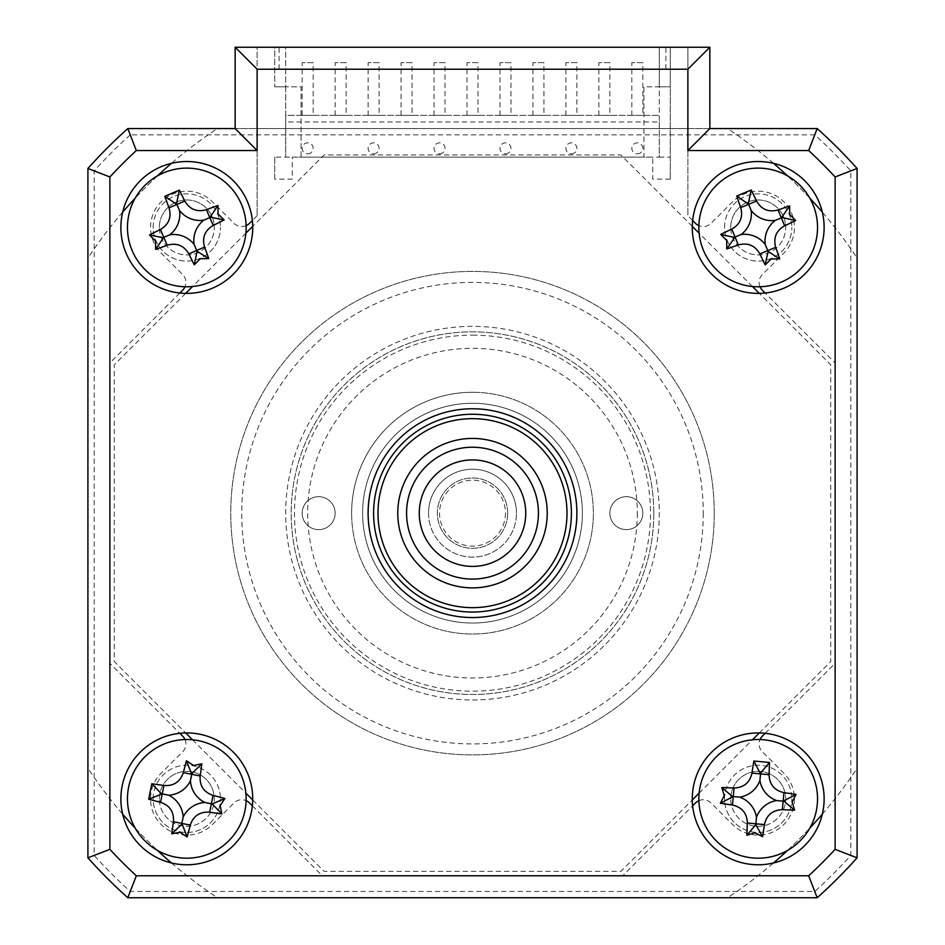 <?xml version="1.0" encoding="UTF-8"?>
<svg xmlns="http://www.w3.org/2000/svg" width="945" height="945" viewBox="0 0 945 945"><rect width="100%" height="100%" fill="white"/><g stroke="black" fill="none" stroke-linecap="round" stroke-linejoin="round"><path stroke-width="0.71" stroke-dasharray="4.72 3.54" d="M773.53 163.331A461.514 461.514 0 0 0 727.615 128.567L217.385 128.567A461.514 461.514 0 0 0 87.909 258.044L87.909 768.261A461.514 461.514 0 0 0 217.385 897.75L727.615 897.75A461.514 461.514 0 0 0 857.091 768.261L857.091 258.044A461.514 461.514 0 0 0 727.615 128.567L217.385 128.567A461.514 461.514 0 0 0 171.47 163.331M157.496 175.864A461.514 461.514 0 0 0 135.206 198.155M122.685 212.129A461.514 461.514 0 0 0 87.909 258.044L87.909 768.261A461.514 461.514 0 0 0 122.685 814.188M822.315 814.188A461.514 461.514 0 0 0 857.091 768.261L857.091 258.044A461.514 461.514 0 0 0 822.315 212.129M809.794 198.155A461.514 461.514 0 0 0 787.504 175.864M171.47 862.974A461.514 461.514 0 0 0 217.385 897.75L727.615 897.75A461.514 461.514 0 0 0 773.53 862.974M787.504 850.453A461.514 461.514 0 0 0 809.794 828.163M135.206 828.163A461.514 461.514 0 0 0 157.496 850.453M120.877 227.461A65.926 65.926 0 0 0 186.803 293.387A65.926 65.926 0 0 0 252.362 220.48A65.926 65.926 0 0 0 183.306 161.619A65.926 65.926 0 0 0 120.877 227.461M120.877 798.856A65.926 65.926 0 0 0 186.803 864.781A65.926 65.926 0 0 0 252.728 798.856A65.926 65.926 0 0 0 186.803 732.93A65.926 65.926 0 0 0 120.877 798.856M692.272 798.856A65.926 65.926 0 0 0 758.197 864.781A65.926 65.926 0 0 0 824.123 798.856A65.926 65.926 0 0 0 758.197 732.93A65.926 65.926 0 0 0 692.272 798.856M692.272 227.461A65.926 65.926 0 0 0 758.197 293.387A65.926 65.926 0 0 0 824.123 227.461A65.926 65.926 0 0 0 761.694 161.619A65.926 65.926 0 0 0 692.272 227.461M368.113 513.159A104.387 104.387 0 0 0 472.5 617.546A104.387 104.387 0 0 0 576.887 513.159A104.387 104.387 0 0 0 472.5 408.772A104.387 104.387 0 0 0 368.113 513.159M665.894 47.25L257.123 47.25L257.123 128.567L687.877 128.567L687.877 215.708L687.877 47.25L665.894 47.25L665.894 69.221L687.877 69.221L687.877 47.25L709.849 47.25L709.849 128.567L817.189 128.567A516.454 516.454 0 0 1 857.091 168.47L857.091 857.847A516.454 516.454 0 0 1 817.189 897.75L127.811 897.75A516.454 516.454 0 0 1 87.909 857.847L87.909 168.47A516.454 516.454 0 0 1 127.811 128.567L235.151 128.567L235.151 47.25L257.123 47.25L257.123 215.708L257.123 128.567M687.877 128.567L687.877 69.221L257.123 69.221L665.894 69.221M257.123 215.708L252.362 220.48M246.113 225.642A10.986 10.986 0 0 1 233.958 223.339L212.448 201.817A36.264 36.264 0 0 0 161.158 201.817A36.264 36.264 0 0 0 161.158 253.095L182.68 274.617A10.986 10.986 0 0 1 184.984 286.772M179.822 293.021L109.88 362.951L109.88 663.355L179.822 733.296M184.984 739.545A10.986 10.986 0 0 1 182.68 751.7L161.158 773.211A36.264 36.264 0 0 0 161.158 824.501A36.264 36.264 0 0 0 212.448 824.501L233.958 802.978A10.986 10.986 0 0 1 246.113 800.663M252.362 805.837L322.304 875.779L622.696 875.779L692.638 805.837M698.887 800.663A10.986 10.986 0 0 1 711.042 802.978L732.552 824.501A36.264 36.264 0 0 0 783.842 824.501A36.264 36.264 0 0 0 783.842 773.211L762.32 751.7A10.986 10.986 0 0 1 760.016 739.545M765.178 733.296L835.12 663.355L835.12 362.951L765.178 293.021M760.016 286.772A10.986 10.986 0 0 1 762.32 274.617L783.842 253.095A36.264 36.264 0 0 0 783.842 201.817A36.264 36.264 0 0 0 732.552 201.817L711.042 223.339A10.986 10.986 0 0 1 698.887 225.642M692.638 220.48L687.877 215.708M724.579 227.461A33.63 33.63 0 0 1 758.197 193.831A33.63 33.63 0 0 1 791.827 227.461A33.63 33.63 0 0 0 758.197 193.831A33.63 33.63 0 0 0 724.579 227.461A33.63 33.63 0 0 0 758.197 261.08A33.63 33.63 0 0 0 791.827 227.461A33.63 33.63 0 0 1 758.197 261.08A33.63 33.63 0 0 1 724.579 227.461M730.721 227.461A27.476 27.476 0 0 1 758.197 199.986A27.476 27.476 0 0 1 785.673 227.461A27.476 27.476 0 0 0 758.197 199.986A27.476 27.476 0 0 0 730.721 227.461A27.476 27.476 0 0 0 758.197 254.926A27.476 27.476 0 0 0 785.673 227.461A27.476 27.476 0 0 1 758.197 254.926A27.476 27.476 0 0 1 730.721 227.461M153.173 227.461A33.63 33.63 0 0 1 186.803 193.831A33.63 33.63 0 0 1 220.421 227.461A33.63 33.63 0 0 0 186.803 193.831A33.63 33.63 0 0 0 153.173 227.461A33.63 33.63 0 0 0 186.803 261.08A33.63 33.63 0 0 0 220.421 227.461A33.63 33.63 0 0 1 186.803 261.08A33.63 33.63 0 0 1 153.173 227.461M159.327 227.461A27.476 27.476 0 0 1 186.803 199.986A27.476 27.476 0 0 1 214.279 227.461A27.476 27.476 0 0 0 186.803 199.986A27.476 27.476 0 0 0 159.327 227.461A27.476 27.476 0 0 0 186.803 254.926A27.476 27.476 0 0 0 214.279 227.461A27.476 27.476 0 0 1 186.803 254.926A27.476 27.476 0 0 1 159.327 227.461M153.173 798.856A33.63 33.63 0 0 1 186.803 765.226A33.63 33.63 0 0 1 220.421 798.856A33.63 33.63 0 0 0 186.803 765.226A33.63 33.63 0 0 0 153.173 798.856A33.63 33.63 0 0 0 186.803 832.474A33.63 33.63 0 0 0 220.421 798.856A33.63 33.63 0 0 1 186.803 832.474A33.63 33.63 0 0 1 153.173 798.856M159.327 798.856A27.476 27.476 0 0 1 186.803 771.38A27.476 27.476 0 0 1 214.279 798.856A27.476 27.476 0 0 0 186.803 771.38A27.476 27.476 0 0 0 159.327 798.856A27.476 27.476 0 0 0 186.803 826.32A27.476 27.476 0 0 0 214.279 798.856A27.476 27.476 0 0 1 186.803 826.32A27.476 27.476 0 0 1 159.327 798.856M724.579 798.856A33.63 33.63 0 0 1 758.197 765.226A33.63 33.63 0 0 1 791.827 798.856A33.63 33.63 0 0 0 758.197 765.226A33.63 33.63 0 0 0 724.579 798.856A33.63 33.63 0 0 0 758.197 832.474A33.63 33.63 0 0 0 791.827 798.856A33.63 33.63 0 0 1 758.197 832.474A33.63 33.63 0 0 1 724.579 798.856M730.721 798.856A27.476 27.476 0 0 1 758.197 771.38A27.476 27.476 0 0 1 785.673 798.856A27.476 27.476 0 0 0 758.197 771.38A27.476 27.476 0 0 0 730.721 798.856A27.476 27.476 0 0 0 758.197 826.32A27.476 27.476 0 0 0 785.673 798.856A27.476 27.476 0 0 1 758.197 826.32A27.476 27.476 0 0 1 730.721 798.856M714.243 513.159A241.743 241.743 0 0 1 472.5 754.901A241.743 241.743 0 0 1 230.757 513.159A241.743 241.743 0 0 1 472.5 271.416A241.743 241.743 0 0 1 714.243 513.159A241.743 241.743 0 0 1 472.5 754.901A241.743 241.743 0 0 1 230.757 513.159A241.743 241.743 0 0 1 472.5 271.416A241.743 241.743 0 0 1 714.243 513.159M653.81 513.159A181.31 181.31 0 0 0 472.5 331.849A181.31 181.31 0 0 0 291.19 513.159A181.31 181.31 0 0 0 472.5 694.469A181.31 181.31 0 0 0 653.81 513.159A181.31 181.31 0 0 0 472.5 331.849A181.31 181.31 0 0 0 291.19 513.159A181.31 181.31 0 0 0 472.5 694.469A181.31 181.31 0 0 0 653.81 513.159M692.272 226.327L620.877 154.933L324.123 154.933L252.728 226.327M245.865 233.191L192.532 286.524M185.681 293.375L114.274 364.782L114.274 661.535L185.681 732.93M759.319 732.93L830.726 661.535L830.726 364.782L759.319 293.375M752.468 286.524L699.135 233.191M252.728 799.978L324.123 871.373L620.877 871.373L692.272 799.978M699.135 793.115L752.468 739.793M192.532 739.793L245.865 793.115M850.807 855.438L857.091 857.847L857.091 168.47A516.454 516.454 0 0 0 817.189 128.567L127.811 128.567L817.189 128.567A516.454 516.454 0 0 1 857.091 168.47L857.091 857.847A516.454 516.454 0 0 1 817.189 897.75L127.811 897.75A516.454 516.454 0 0 1 87.909 857.847L87.909 168.47A516.454 516.454 0 0 1 127.811 128.567L130.221 134.851A510.17 510.17 0 0 0 94.193 170.88L94.193 855.438A510.17 510.17 0 0 0 130.221 891.466L814.779 891.466A510.17 510.17 0 0 0 850.807 855.438L850.807 170.88A510.17 510.17 0 0 0 814.779 134.851L130.221 134.851M94.193 170.88L87.909 168.47A516.454 516.454 0 0 1 127.811 128.567A516.454 516.454 0 0 0 87.909 168.47L87.909 857.847L94.193 855.438M130.221 891.466L127.811 897.75L817.189 897.75A516.454 516.454 0 0 0 857.091 857.847A516.454 516.454 0 0 1 817.189 897.75L814.779 891.466M87.909 857.847A516.454 516.454 0 0 0 127.811 897.75A516.454 516.454 0 0 1 87.909 857.847M850.807 170.88L857.091 168.47A516.454 516.454 0 0 0 817.189 128.567L814.779 134.851M397.774 513.159A74.726 74.726 0 0 1 472.5 438.433A74.726 74.726 0 0 1 547.226 513.159A74.726 74.726 0 0 1 472.5 587.873A74.726 74.726 0 0 1 397.774 513.159A74.726 74.726 0 0 1 472.5 438.433A74.726 74.726 0 0 1 547.226 513.159A74.726 74.726 0 0 1 472.5 587.873A74.726 74.726 0 0 1 397.774 513.159A74.726 74.726 0 0 1 472.5 438.433A74.726 74.726 0 0 1 547.226 513.159A74.726 74.726 0 0 1 472.5 587.873A74.726 74.726 0 0 1 397.774 513.159M567 513.159A94.5 94.5 0 0 1 472.5 607.659A94.5 94.5 0 0 1 378 513.159A94.5 94.5 0 0 1 472.5 418.659A94.5 94.5 0 0 1 567 513.159M373.606 513.159A98.894 98.894 0 0 0 472.5 612.053A98.894 98.894 0 0 0 571.394 513.159A98.894 98.894 0 0 0 472.5 414.264A98.894 98.894 0 0 0 373.606 513.159A98.894 98.894 0 0 1 472.5 414.264A98.894 98.894 0 0 1 571.394 513.159A98.894 98.894 0 0 1 472.5 612.053A98.894 98.894 0 0 1 373.606 513.159A98.894 98.894 0 0 0 472.5 612.053A98.894 98.894 0 0 0 571.394 513.159A98.894 98.894 0 0 0 472.5 414.264A98.894 98.894 0 0 0 373.606 513.159M351.623 513.159A120.877 120.877 0 0 0 472.5 634.024A120.877 120.877 0 0 0 593.377 513.159A120.877 120.877 0 0 0 472.5 392.281A120.877 120.877 0 0 0 351.623 513.159A120.877 120.877 0 0 1 472.5 392.281A120.877 120.877 0 0 1 593.377 513.159A120.877 120.877 0 0 1 472.5 634.024A120.877 120.877 0 0 1 351.623 513.159A120.877 120.877 0 0 0 472.5 634.024A120.877 120.877 0 0 0 593.377 513.159A120.877 120.877 0 0 0 472.5 392.281A120.877 120.877 0 0 0 351.623 513.159M637.32 513.159A164.82 164.82 0 0 1 472.5 677.978A164.82 164.82 0 0 1 307.68 513.159A164.82 164.82 0 0 1 472.5 348.327A164.82 164.82 0 0 1 637.32 513.159M318.666 529.637A16.478 16.478 0 0 1 302.176 513.159A16.478 16.478 0 0 1 318.666 496.68A16.478 16.478 0 0 1 335.144 513.159A16.478 16.478 0 0 1 318.666 529.637A16.478 16.478 0 0 1 302.176 513.159A16.478 16.478 0 0 1 318.666 496.68A16.478 16.478 0 0 1 335.144 513.159A16.478 16.478 0 0 1 318.666 529.637M626.334 529.637A16.478 16.478 0 0 1 609.856 513.159A16.478 16.478 0 0 1 626.334 496.68A16.478 16.478 0 0 1 642.824 513.159A16.478 16.478 0 0 1 626.334 529.637A16.478 16.478 0 0 1 609.856 513.159A16.478 16.478 0 0 1 626.334 496.68A16.478 16.478 0 0 1 642.824 513.159A16.478 16.478 0 0 1 626.334 529.637M472.5 335.144A178.014 178.014 0 0 1 650.514 513.159A178.014 178.014 0 0 1 472.5 691.173A178.014 178.014 0 0 1 294.486 513.159A178.014 178.014 0 0 1 472.5 335.144M472.5 699.961A186.803 186.803 0 0 0 659.303 513.159A186.803 186.803 0 0 0 472.5 326.356A186.803 186.803 0 0 0 285.697 513.159A186.803 186.803 0 0 0 472.5 699.961M472.5 392.281A120.877 120.877 0 0 0 351.623 513.159A120.877 120.877 0 0 0 472.5 634.024A120.877 120.877 0 0 0 593.377 513.159A120.877 120.877 0 0 0 472.5 392.281A120.877 120.877 0 0 0 351.623 513.159A120.877 120.877 0 0 0 472.5 634.024A120.877 120.877 0 0 0 593.377 513.159A120.877 120.877 0 0 0 472.5 392.281M313.173 115.373L302.176 115.373L313.173 115.373L313.173 62.63L302.176 62.63L313.173 62.63M302.176 115.373L302.176 62.63M346.13 115.373L335.144 115.373L346.13 115.373L346.13 62.63L335.144 62.63L346.13 62.63M335.144 115.373L335.144 62.63M379.099 115.373L368.113 115.373L379.099 115.373L379.099 62.63L368.113 62.63L379.099 62.63M368.113 115.373L368.113 62.63M412.067 115.373L401.07 115.373L412.067 115.373L412.067 62.63L401.07 62.63L412.067 62.63M401.07 115.373L401.07 62.63M445.024 115.373L434.038 115.373L445.024 115.373L445.024 62.63L434.038 62.63L445.024 62.63M434.038 115.373L434.038 62.63M477.993 115.373L467.007 115.373L477.993 115.373L477.993 62.63L467.007 62.63L477.993 62.63M467.007 115.373L467.007 62.63M510.961 115.373L499.976 115.373L510.961 115.373L510.961 62.63L499.976 62.63L510.961 62.63M499.976 115.373L499.976 62.63M543.93 115.373L532.933 115.373L543.93 115.373L543.93 62.63L532.933 62.63L543.93 62.63M532.933 115.373L532.933 62.63M576.887 115.373L565.901 115.373L576.887 115.373L576.887 62.63L565.901 62.63L576.887 62.63M565.901 115.373L565.901 62.63M609.856 115.373L598.87 115.373L609.856 115.373L609.856 62.63L598.87 62.63L609.856 62.63M598.87 115.373L598.87 62.63M642.824 115.373L631.827 115.373L642.824 115.373L642.824 62.63L631.827 62.63L642.824 62.63M631.827 115.373L631.827 62.63M659.303 121.976L659.303 157.13L643.923 157.13L643.923 86.81L659.303 86.81L659.303 47.25L285.697 47.25L285.697 86.81L301.077 86.81L301.077 157.13L285.697 157.13L285.697 115.373L659.303 115.373L285.697 115.373L285.697 121.976L659.303 121.976L659.303 47.25L659.303 86.81L670.288 86.81L670.288 47.25L274.712 47.25L670.288 47.25L670.288 86.81L659.303 86.81L659.303 47.25L670.288 47.25L670.288 179.113L670.288 47.25L274.712 47.25L274.712 86.81L274.712 47.25L285.697 47.25L285.697 121.976M670.288 179.113L652.711 179.113L652.711 157.13L292.288 157.13L292.288 179.113L274.712 179.113L274.712 157.13L285.697 157.13L285.697 86.81L274.712 86.81L301.077 86.81L301.077 157.13L643.923 157.13L643.923 86.81L659.303 86.81L659.303 157.13L670.288 157.13M274.712 157.13L274.712 179.113M307.68 153.834A5.493 5.493 0 0 0 313.173 148.341A5.493 5.493 0 0 0 307.68 142.849A5.493 5.493 0 0 0 302.176 148.341A5.493 5.493 0 0 0 307.68 153.834M373.606 153.834A5.493 5.493 0 0 0 379.099 148.341A5.493 5.493 0 0 0 373.606 142.849A5.493 5.493 0 0 0 368.113 148.341A5.493 5.493 0 0 0 373.606 153.834M439.531 153.834A5.493 5.493 0 0 0 445.024 148.341A5.493 5.493 0 0 0 439.531 142.849A5.493 5.493 0 0 0 434.038 148.341A5.493 5.493 0 0 0 439.531 153.834M505.469 153.834A5.493 5.493 0 0 0 510.961 148.341A5.493 5.493 0 0 0 505.469 142.849A5.493 5.493 0 0 0 499.976 148.341A5.493 5.493 0 0 0 505.469 153.834M571.394 153.834A5.493 5.493 0 0 0 576.887 148.341A5.493 5.493 0 0 0 571.394 142.849A5.493 5.493 0 0 0 565.901 148.341A5.493 5.493 0 0 0 571.394 153.834M637.32 153.834A5.493 5.493 0 0 0 642.824 148.341A5.493 5.493 0 0 0 637.32 142.849A5.493 5.493 0 0 0 631.827 148.341A5.493 5.493 0 0 0 637.32 153.834M525.739 513.159A53.239 53.239 0 0 1 472.5 566.398A53.239 53.239 0 0 1 419.261 513.159A53.239 53.239 0 0 1 472.5 459.92A53.239 53.239 0 0 1 525.739 513.159M406.574 513.159A65.926 65.926 0 0 0 472.5 579.084A65.926 65.926 0 0 0 538.426 513.159A65.926 65.926 0 0 0 472.5 447.221A65.926 65.926 0 0 0 406.574 513.159M505.469 513.159A32.969 32.969 0 0 1 472.5 546.127A32.969 32.969 0 0 1 439.531 513.159A32.969 32.969 0 0 1 472.5 480.19A32.969 32.969 0 0 1 505.469 513.159M428.546 513.159A43.954 43.954 0 0 0 472.5 557.113A43.954 43.954 0 0 0 516.454 513.159A43.954 43.954 0 0 1 472.5 557.113A43.954 43.954 0 0 1 428.546 513.159A43.954 43.954 0 0 1 472.5 469.204A43.954 43.954 0 0 1 516.454 513.159A43.954 43.954 0 0 0 472.5 469.204A43.954 43.954 0 0 0 428.546 513.159M507.666 513.159A35.166 35.166 0 0 1 472.5 548.324A35.166 35.166 0 0 1 437.334 513.159A35.166 35.166 0 0 1 472.5 477.993A35.166 35.166 0 0 1 507.666 513.159A35.166 35.166 0 0 1 472.5 548.324A35.166 35.166 0 0 1 437.334 513.159A35.166 35.166 0 0 1 472.5 477.993A35.166 35.166 0 0 1 507.666 513.159M279.106 69.221L279.106 47.25M703.257 513.159A230.757 230.757 0 0 1 472.5 743.916A230.757 230.757 0 0 1 241.743 513.159A230.757 230.757 0 0 1 472.5 282.401A230.757 230.757 0 0 1 703.257 513.159M362.62 513.159A109.88 109.88 0 0 0 472.5 623.038A109.88 109.88 0 0 0 582.38 513.159A109.88 109.88 0 0 0 472.5 403.279A109.88 109.88 0 0 0 362.62 513.159A109.88 109.88 0 0 1 472.5 403.279A109.88 109.88 0 0 1 582.38 513.159A109.88 109.88 0 0 1 472.5 623.038A109.88 109.88 0 0 1 362.62 513.159"/><path stroke-width="1.42" d="M171.47 163.331A461.514 461.514 0 0 0 157.496 175.864M135.206 198.155A461.514 461.514 0 0 0 122.685 212.129M822.315 212.129A461.514 461.514 0 0 0 809.794 198.155M787.504 175.864A461.514 461.514 0 0 0 773.53 163.331M773.53 862.974A461.514 461.514 0 0 0 787.504 850.453M809.794 828.163A461.514 461.514 0 0 0 822.315 814.188M122.685 814.188A461.514 461.514 0 0 0 135.206 828.163M157.496 850.453A461.514 461.514 0 0 0 171.47 862.974M120.877 227.461A65.926 65.926 0 0 0 186.803 293.387A65.926 65.926 0 0 0 252.728 227.461A65.926 65.926 0 0 0 186.803 161.524A65.926 65.926 0 0 0 120.877 227.461M120.877 798.856A65.926 65.926 0 0 0 186.803 864.781A65.926 65.926 0 0 0 252.728 798.856A65.926 65.926 0 0 0 186.803 732.93A65.926 65.926 0 0 0 120.877 798.856M692.272 798.856A65.926 65.926 0 0 0 758.197 864.781A65.926 65.926 0 0 0 824.123 798.856A65.926 65.926 0 0 0 758.197 732.93A65.926 65.926 0 0 0 692.272 798.856M692.272 227.461A65.926 65.926 0 0 0 758.197 293.387A65.926 65.926 0 0 0 824.123 227.461A65.926 65.926 0 0 0 758.197 161.524A65.926 65.926 0 0 0 692.272 227.461M368.113 513.159A104.387 104.387 0 0 0 472.5 617.546A104.387 104.387 0 0 0 576.887 513.159A104.387 104.387 0 0 0 472.5 408.772A104.387 104.387 0 0 0 368.113 513.159M136.316 875.779L808.684 875.779A494.471 494.471 0 0 0 835.12 849.342L835.12 176.975A494.471 494.471 0 0 0 808.684 150.538L817.189 128.567A516.454 516.454 0 0 1 857.091 168.47L857.091 857.847A516.454 516.454 0 0 1 817.189 897.75L127.811 897.75A516.454 516.454 0 0 1 87.909 857.847L109.88 849.342A494.471 494.471 0 0 0 136.316 875.779L127.811 897.75M808.684 150.538L687.877 150.538L709.849 128.567L817.189 128.567M835.12 176.975L857.091 168.47M835.12 849.342L857.091 857.847M808.684 875.779L817.189 897.75M87.909 857.847L87.909 168.47L109.88 176.975L109.88 849.342M87.909 168.47A516.454 516.454 0 0 1 127.811 128.567L136.316 150.538A494.471 494.471 0 0 0 109.88 176.975M127.811 128.567L235.151 128.567L257.123 150.538L136.316 150.538M235.151 128.567L235.151 47.25L257.123 69.221L257.123 150.538M235.151 47.25L709.849 47.25L687.877 69.221L257.123 69.221M709.849 47.25L709.849 128.567M252.362 220.48L249.504 223.339A10.986 10.986 0 0 1 246.113 225.642M184.984 286.772A10.986 10.986 0 0 1 182.68 290.162L179.822 293.021M179.822 733.296L182.68 736.155A10.986 10.986 0 0 1 184.984 739.545M246.113 800.663A10.986 10.986 0 0 1 249.504 802.978L252.362 805.837M692.638 805.837L695.496 802.978A10.986 10.986 0 0 1 698.887 800.663M760.016 739.545A10.986 10.986 0 0 1 762.32 736.155L765.178 733.296M765.178 293.021L762.32 290.162A10.986 10.986 0 0 1 760.016 286.772M698.887 225.642A10.986 10.986 0 0 1 695.496 223.339L692.638 220.48M252.728 226.327L245.865 233.191M192.532 286.524L185.681 293.375M759.319 293.375L752.468 286.524M699.135 233.191L692.272 226.327M692.272 799.978L699.135 793.115M752.468 739.793L759.319 732.93M185.681 732.93L192.532 739.793M245.865 793.115L252.728 799.978M397.774 513.159A74.726 74.726 0 0 1 472.5 438.433A74.726 74.726 0 0 1 547.226 513.159A74.726 74.726 0 0 1 472.5 587.873A74.726 74.726 0 0 1 397.774 513.159M378 513.159A94.5 94.5 0 0 0 472.5 607.659A94.5 94.5 0 0 0 567 513.159A94.5 94.5 0 0 0 472.5 418.659A94.5 94.5 0 0 0 378 513.159M571.394 513.159A98.894 98.894 0 0 1 472.5 612.053A98.894 98.894 0 0 1 373.606 513.159A98.894 98.894 0 0 1 472.5 414.264A98.894 98.894 0 0 1 571.394 513.159M755.043 832.781L746.916 835.238A150.137 41.379 -84.7 0 1 747.341 823C746.987 813.232 742.026 807.254 732.458 805.069A150.137 41.379 -174.7 0 1 720.362 803.226L724.272 795.702L721.815 787.575A150.137 41.379 5.3 0 1 734.041 788C743.821 787.646 749.798 782.684 751.984 773.116A150.137 41.379 -84.7 0 1 753.826 761.02L769.478 762.473A150.137 41.379 95.3 0 1 769.053 774.699C769.407 784.48 774.368 790.457 783.937 792.642A150.137 41.379 5.3 0 1 796.033 794.485L792.123 802.01L794.58 810.137A150.137 41.379 -174.7 0 1 782.354 809.711C772.573 810.066 766.596 815.027 764.41 824.595A150.137 41.379 95.3 0 1 762.568 836.691L755.043 832.781M756.484 817.236A25.905 25.905 0 0 1 776.577 800.569A25.905 25.905 0 0 1 759.91 780.476A25.905 25.905 0 0 1 739.817 797.143A25.905 25.905 0 0 1 756.484 817.236L755.799 824.678L746.916 835.238M699.111 793.351A59.334 59.334 0 0 0 752.704 857.942A59.334 59.334 0 0 0 817.283 804.349A59.334 59.334 0 0 0 763.702 739.77A59.334 59.334 0 0 0 699.111 793.351M776.577 800.569L783.145 801.171L782.354 809.711M755.799 824.678L762.568 836.691M739.817 797.143L733.249 796.529L732.458 805.069M720.362 803.226L733.249 796.529L734.041 788M732.375 796.446L721.815 787.575M759.91 780.476L760.524 773.908L751.984 773.116M753.826 761.02L760.524 773.908L769.053 774.699M760.595 773.034L769.478 762.473M796.033 794.485L783.145 801.171L783.937 792.642M784.019 801.254L794.58 810.137M220.197 805.577L221.791 813.905A150.137 41.379 -168.6 0 1 209.672 812.204C199.915 811.519 193.453 815.818 190.264 825.103A150.137 41.379 101.4 0 1 187.157 836.939L180.082 832.25L171.742 833.844A150.137 41.379 -78.6 0 1 173.455 821.725C174.14 811.968 169.84 805.506 160.555 802.317A150.137 41.379 -168.6 0 1 148.708 799.198L151.814 783.795A150.137 41.379 11.4 0 1 163.934 785.508C173.691 786.193 180.152 781.893 183.342 772.608A150.137 41.379 -78.6 0 1 186.448 760.76L193.524 765.462L201.852 763.867A150.137 41.379 101.4 0 1 200.151 775.987C199.466 785.744 203.766 792.205 213.05 795.395A150.137 41.379 11.4 0 1 224.886 798.501L220.197 805.577M204.9 802.494A25.905 25.905 0 0 1 190.441 780.759A25.905 25.905 0 0 1 168.706 795.217A25.905 25.905 0 0 1 183.165 816.952A25.905 25.905 0 0 1 204.9 802.494L212.223 803.971L221.791 813.905M175.097 857.02A59.334 59.334 0 0 0 244.968 810.562A59.334 59.334 0 0 0 198.509 740.679A59.334 59.334 0 0 0 128.626 787.15A59.334 59.334 0 0 0 175.097 857.02M190.441 780.759L191.74 774.298L200.151 775.987M212.223 803.971L224.886 798.501M183.165 816.952L181.865 823.414L190.264 825.103M187.157 836.939L181.865 823.414L173.455 821.725M181.688 824.276L171.742 833.844M168.706 795.217L162.245 793.906L160.555 802.317M148.708 799.198L162.245 793.906L163.934 785.508M161.382 793.741L151.814 783.795M186.448 760.76L191.74 774.298L183.342 772.608M191.918 773.435L201.852 763.867M200.257 258.753L194.304 264.801A150.137 41.379 -113.3 0 1 188.823 253.862C183.838 245.452 176.62 242.57 167.171 245.227A150.137 41.379 156.7 0 1 155.665 249.397L155.5 240.916L149.464 234.962A150.137 41.379 -23.3 0 1 160.402 229.481C168.812 224.497 171.695 217.279 169.037 207.829A150.137 41.379 -113.3 0 1 164.867 196.324L179.302 190.11A150.137 41.379 66.7 0 1 184.783 201.061C189.768 209.471 196.985 212.353 206.435 209.684A150.137 41.379 -23.3 0 1 217.941 205.526L218.106 214.007L224.142 219.961A150.137 41.379 156.7 0 1 213.204 225.442C204.793 230.426 201.911 237.644 204.569 247.094A150.137 41.379 66.7 0 1 208.739 258.599L200.257 258.753M194.091 244.424A25.905 25.905 0 0 1 203.766 220.173A25.905 25.905 0 0 1 179.515 210.499A25.905 25.905 0 0 1 169.84 234.75A25.905 25.905 0 0 1 194.091 244.424L197.044 251.287L194.304 264.801M132.288 250.897A59.334 59.334 0 0 0 210.239 281.976A59.334 59.334 0 0 0 241.318 204.025A59.334 59.334 0 0 0 163.367 172.947A59.334 59.334 0 0 0 132.288 250.897M203.766 220.173L209.814 217.563L213.204 225.442M197.044 251.287L208.739 258.599M169.84 234.75L163.78 237.349L167.171 245.227M155.665 249.397L163.78 237.349L160.402 229.481M162.977 237.703L149.464 234.962M179.515 210.499L176.904 204.439L169.037 207.829M164.867 196.324L176.904 204.439L184.783 201.061M176.561 203.636L179.302 190.11M217.941 205.526L209.814 217.563L206.435 209.684M210.629 217.22L224.142 219.961M771.203 258.942L765.166 264.907A150.137 41.379 -112.4 0 1 759.839 253.886C754.984 245.405 747.802 242.428 738.317 244.944A150.137 41.379 157.6 0 1 726.752 248.948L726.717 240.467L720.751 234.431A150.137 41.379 -22.4 0 1 731.773 229.103C740.254 224.237 743.231 217.066 740.703 207.581A150.137 41.379 -112.4 0 1 736.698 196.017L751.228 190.016A150.137 41.379 67.6 0 1 756.555 201.037C761.41 209.518 768.592 212.495 778.078 209.967A150.137 41.379 -22.4 0 1 789.642 205.963L789.689 214.456L795.643 220.492A150.137 41.379 157.6 0 1 784.622 225.82C776.14 230.674 773.164 237.857 775.691 247.342A150.137 41.379 67.6 0 1 779.696 258.906L771.203 258.942M765.249 244.519A25.905 25.905 0 0 1 775.266 220.409A25.905 25.905 0 0 1 751.145 210.392A25.905 25.905 0 0 1 741.14 234.514A25.905 25.905 0 0 1 765.249 244.519L768.096 251.429L765.166 264.907M703.352 250.118A59.334 59.334 0 0 0 780.853 282.295A59.334 59.334 0 0 0 813.043 204.805A59.334 59.334 0 0 0 735.541 172.616A59.334 59.334 0 0 0 703.352 250.118M775.266 220.409L781.35 217.893L784.622 225.82M768.096 251.429L779.696 258.906M741.14 234.514L735.045 237.03L738.317 244.944M726.752 248.948L735.045 237.03L731.773 229.103M734.23 237.36L720.751 234.431M751.145 210.392L748.629 204.309L740.703 207.581M736.698 196.017L748.629 204.309L756.555 201.037M748.298 203.494L751.228 190.016M789.642 205.963L781.35 217.893L778.078 209.967M782.165 217.563L795.643 220.492M419.261 513.159A53.239 53.239 0 0 0 472.5 566.398A53.239 53.239 0 0 0 525.739 513.159A53.239 53.239 0 0 0 472.5 459.92A53.239 53.239 0 0 0 419.261 513.159M538.426 513.159A65.926 65.926 0 0 1 472.5 579.084A65.926 65.926 0 0 1 406.574 513.159A65.926 65.926 0 0 1 472.5 447.221A65.926 65.926 0 0 1 538.426 513.159M687.877 150.538L687.877 69.221M747.341 823L764.41 824.595M209.672 812.204L213.05 795.395M188.823 253.862L204.569 247.094M759.839 253.886L775.691 247.342"/></g></svg>
